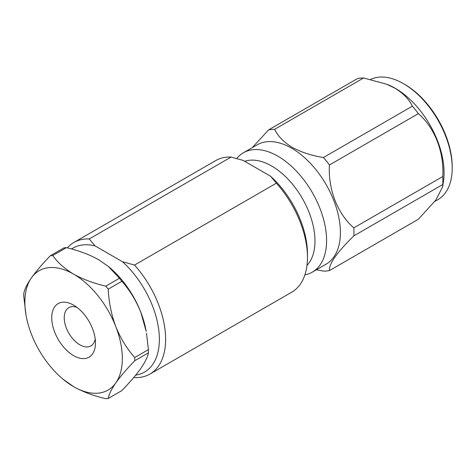 <?xml version="1.0" encoding="UTF-8"?>
<svg xmlns="http://www.w3.org/2000/svg" width="476" height="476" viewBox="0 0 476 476"><rect width="100%" height="100%" fill="white"/><g stroke="black" fill="none" stroke-linecap="round" stroke-linejoin="round"><path stroke-width="0.71" d="M404.719 84.389L403.469 83.669L404.719 84.389A67.146 38.77 60 0 1 452.2 166.63L452.2 168.07A68.913 39.788 -120 0 0 403.469 83.669A68.913 39.788 -120 0 0 403.469 83.663A68.913 39.788 -120 0 0 370.643 79.397M434.784 201.431L437.926 199.617A68.913 39.788 -120 0 0 452.2 168.07M312.321 272.135L326.125 264.162A68.913 39.788 -120 0 0 336.693 208.94A68.913 39.788 -120 0 0 291.669 148.214A68.913 39.788 -120 0 0 257.213 144.799L243.409 152.772A68.913 39.788 60 0 1 277.865 156.182A68.913 39.788 60 0 1 322.883 216.913A68.913 39.788 60 0 1 312.321 272.135A68.913 39.788 60 0 1 304.89 274.878M274.634 129.335C277.919 136.172 283.785 142.175 292.222 147.358C301.159 152.219 311.566 155.604 323.442 157.514L412.383 106.16C409.057 99.288 403.196 93.278 394.794 88.137L386.679 84.228L363.581 77.987L274.634 129.335A77.659 44.839 -120 0 0 268.637 129.871L357.577 78.522A77.659 44.839 60 0 1 363.581 77.987M252.238 147.673L268.637 129.871M244.735 161.31A61.255 35.367 60 0 1 271.671 166.017A61.255 35.367 60 0 1 310.156 215.301A61.255 35.367 60 0 1 306.984 265.37M386.679 84.222L388.053 84.776A68.913 39.788 60 0 1 395.348 88.358A68.913 39.788 60 0 1 443.531 180.862L442.698 186.735L442.781 184.515L353.841 235.87C336.829 252.548 328.696 264.12 329.44 270.582L418.38 219.234L435.867 200.027L442.698 186.735M412.383 106.16A77.659 44.839 60 0 1 418.38 113.627L329.44 164.976C327.982 189.21 337.46 213.795 353.841 227.867L442.781 176.519C444.239 152.284 434.761 127.699 418.38 113.627M442.781 176.519A77.659 44.839 60 0 1 442.781 184.515M236.768 158.49A68.913 39.788 60 0 1 243.409 152.772M329.44 270.582A77.659 44.839 -120 0 1 323.442 271.118L316.48 269.737M353.841 235.87A77.659 44.839 -120 0 0 353.841 227.867M329.44 164.976A77.659 44.839 -120 0 0 323.442 157.514M73.602 355.632A30.922 17.856 60 0 1 51.735 317.76A30.922 17.856 60 0 1 73.602 305.134L73.602 305.134A30.922 17.856 60 0 1 95.468 343.006A30.922 17.856 60 0 1 73.602 355.632M76.987 307.395A22.086 12.751 -120 0 0 68.806 307.645A22.086 12.751 -120 0 0 65.42 325.346A22.086 12.751 -120 0 0 79.849 344.814A22.086 12.751 -120 0 0 90.892 345.903A22.086 12.751 -120 0 0 95.2 338.942M67.342 247.877A75.981 43.869 60 0 1 73.899 242.468A75.981 43.869 60 0 1 89.262 238.94L231.104 157.05L243.212 160.436L270.505 176.191A71.567 41.317 60 0 1 307.46 253.797L307.46 257.403A75.981 43.869 -120 0 0 276.366 183.177L134.524 265.072A75.981 43.869 60 0 1 149.886 374.082A75.981 43.869 60 0 1 134.524 377.611L133.792 377.438M231.104 157.05A75.981 43.869 -120 0 0 215.741 160.579L73.899 242.468M149.886 374.082L291.728 292.187A75.981 43.869 -120 0 0 307.46 257.403M135.731 375.094A71.567 41.317 -120 0 0 158.847 330.582A71.567 41.317 -120 0 0 122.415 261.687L95.123 245.931A71.567 41.317 -120 0 0 71.567 248.99M270.505 176.191L276.366 183.177M134.524 265.072L122.415 261.687M95.123 245.931L89.262 238.94M108.349 266.453L109.075 267.06A68.913 39.788 60 0 1 140.795 312.185A68.913 39.788 60 0 1 146.18 331.326L140.795 312.185C136.011 300.439 129.704 290.134 121.862 281.274A78.463 45.303 -120 0 0 119.452 278.276L108.344 266.453L98.591 259.688C89.268 254.499 78.534 250.483 66.396 247.639A78.463 45.303 -120 0 0 63.986 247.859L50.325 255.743A78.463 45.303 60 0 1 52.741 255.529C57.661 262.538 64.611 268.732 73.602 274.116A68.913 39.788 -120 0 0 31.398 277.883A68.913 39.788 -120 0 0 26.013 315.017A68.913 39.788 -120 0 0 31.398 334.152A68.913 39.788 -120 0 0 63.112 379.283A68.913 39.788 -120 0 0 73.602 386.655A68.913 39.788 -120 0 0 115.799 382.882A68.913 39.788 -120 0 0 115.799 326.613A68.913 39.788 -120 0 0 73.602 274.116C82.979 279.323 93.712 283.339 105.791 286.159A78.463 45.303 60 0 1 108.207 289.158C108.849 302.171 111.378 314.654 115.799 326.613C120.583 338.359 126.89 348.664 134.732 357.53A78.463 45.303 60 0 1 134.732 360.743C126.89 368.852 120.583 376.236 115.799 382.882C111.384 389.32 108.855 394.521 108.207 398.483A78.463 45.303 60 0 1 105.791 398.698C93.712 395.877 82.979 391.861 73.602 386.655L63.112 379.283M108.207 398.483L121.862 390.6C129.704 382.484 136.011 375.106 140.795 368.454C145.21 362.016 147.738 356.822 148.387 352.859A78.463 45.303 -120 0 0 148.387 349.646L146.507 333.23M26.013 315.017L23.8 296.697A78.463 45.303 60 0 1 23.8 293.484C24.443 289.527 26.977 284.327 31.398 277.883C36.176 271.237 42.489 263.859 50.325 255.743M134.732 360.743L148.387 352.859M119.452 278.276L105.791 286.159M52.741 255.529L66.396 247.639M148.387 349.646L134.732 357.53M108.207 289.158L121.862 281.274"/></g></svg>
